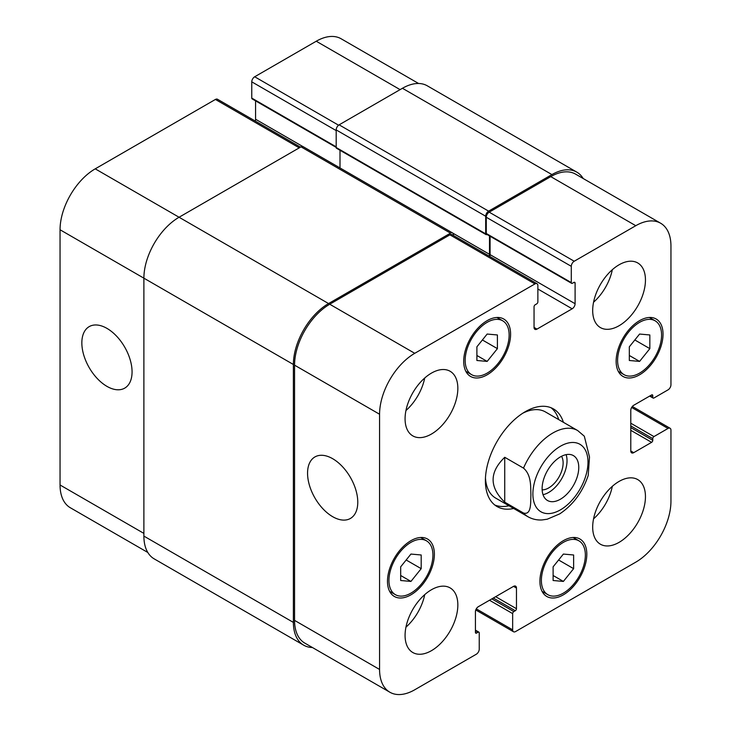 <?xml version="1.0" encoding="UTF-8"?>
<svg xmlns="http://www.w3.org/2000/svg" width="731" height="731" viewBox="0 0 731 731"><rect width="100%" height="100%" fill="white"/><g stroke="black" fill="none" stroke-linecap="round" stroke-linejoin="round"><path stroke-width="1.1" d="M543.023 494.668A25.914 14.958 120 0 0 561.664 478.759A25.914 14.958 120 0 0 566.123 454.655M542.146 489.88A20.386 11.769 120 0 0 563.126 462.951A20.386 11.769 120 0 0 561.545 456.29M542.119 488.628A25.914 14.958 -60 0 1 553.422 462.549A25.914 14.958 -60 0 1 573.396 455.605A25.914 14.958 -60 0 1 573.396 485.521A25.914 14.958 -60 0 1 547.482 500.488A25.914 14.958 -60 0 1 542.119 488.628M504.737 457.286L523.506 468.114C531.611 475.132 530.56 486.992 530.916 494.85C530.56 502.307 531.611 515.364 523.506 513.025L504.737 502.188L504.737 457.286C489.24 472.253 489.24 487.221 504.737 502.188M523.506 513.025A49.745 28.719 120 0 0 527.946 516.726C532.278 519.165 536.974 520.244 542.055 519.951L547.208 519.22L559.754 513.866C573.077 504.92 582.561 492.127 588.208 475.479L589.497 456.976L584.316 436.206M558.712 419.603A56.378 32.548 120 0 0 551.01 407.724M494.823 505.039A56.378 32.548 120 0 0 508.959 505.77M584.325 436.215L577.691 430.559L545.445 411.946A49.745 28.719 120 0 0 522.839 413.179M485.466 477.919A49.745 28.719 120 0 0 495.7 498.113L527.946 516.726M513.655 508.474A56.378 32.548 -60 0 1 497.071 506.565A56.378 32.548 -60 0 1 497.071 441.46A56.378 32.548 -60 0 1 553.449 408.912A56.378 32.548 -60 0 1 563.4 422.317M332.669 516.689A35.508 20.505 60 0 1 309.469 485.393A35.508 20.505 60 0 1 314.915 456.939A35.508 20.505 60 0 1 350.423 477.444A35.508 20.505 60 0 1 350.423 518.443A35.508 20.505 60 0 1 332.669 516.689M106.954 386.37A35.508 20.505 60 0 1 83.754 355.074A35.508 20.505 60 0 1 89.2 326.62A35.508 20.505 60 0 1 124.709 347.124A35.508 20.505 60 0 1 124.709 388.134A35.508 20.505 60 0 1 106.954 386.37M147.817 552.481L70.35 507.762A49.745 28.719 -60 0 1 60.052 484.991L60.052 229.762A49.745 28.719 -60 0 1 95.222 168.843L215.417 99.453A4.148 2.394 -60 0 1 217.482 99.242L300.468 147.15M255.229 121.035A4.148 2.394 120 0 0 255.576 119.254L255.576 100.86M336.187 147.397L252.104 98.859A1.654 0.959 -60 0 1 251.766 98.091L251.766 81.845A4.148 2.394 -60 0 1 254.69 76.773L316.249 41.228A49.745 28.719 -60 0 1 341.13 38.77L418.589 83.489M476.895 346.814L487.157 334.049L497.409 334.962L497.409 348.641L487.157 361.406L476.895 360.493L476.895 346.814M487.157 361.406L476.895 355.485M497.409 348.641L482.387 339.97M629.327 346.814L639.588 334.049L649.841 334.962L649.841 348.641L639.588 361.406L629.327 360.493L629.327 346.814M639.588 361.406L629.327 355.485M649.841 348.641L634.819 339.97M553.111 566.827L563.373 554.071L573.625 554.984L573.625 568.663L563.373 581.428L553.111 580.505L553.111 566.827M563.373 581.428L553.111 575.498M573.625 568.663L558.603 559.992M400.679 566.827L410.941 554.061L421.193 554.984L421.193 568.663L410.941 581.428L400.679 580.505L400.679 566.827M410.941 581.428L400.679 575.498M421.193 568.663L406.171 559.992M541.379 580.441A31.095 17.955 120 0 0 547.821 594.668A31.095 17.955 120 0 0 578.915 576.722A31.095 17.955 120 0 0 578.915 540.821A31.095 17.955 120 0 0 554.957 549.145A31.095 17.955 120 0 0 541.379 580.441M539.917 581.282A33.169 19.152 -60 0 1 554.39 547.912A33.169 19.152 -60 0 1 579.948 539.021A33.169 19.152 -60 0 1 579.948 577.316A33.169 19.152 -60 0 1 546.788 596.469A33.169 19.152 -60 0 1 539.917 581.282M617.604 360.42A31.095 17.955 120 0 0 624.036 374.656A31.095 17.955 120 0 0 655.131 356.701A31.095 17.955 120 0 0 655.131 320.799A31.095 17.955 120 0 0 631.173 329.133A31.095 17.955 120 0 0 617.604 360.42M616.132 361.269A33.169 19.152 -60 0 1 630.606 327.89A33.169 19.152 -60 0 1 656.164 319.008A33.169 19.152 -60 0 1 656.164 357.304A33.169 19.152 -60 0 1 623.004 376.447A33.169 19.152 -60 0 1 616.132 361.269M465.163 360.42A31.095 17.955 120 0 0 471.605 374.656A31.095 17.955 120 0 0 502.7 356.701A31.095 17.955 120 0 0 502.7 320.799A31.095 17.955 120 0 0 478.741 329.133A31.095 17.955 120 0 0 465.163 360.42M463.701 361.269A33.169 19.152 -60 0 1 478.175 327.89A33.169 19.152 -60 0 1 503.732 319.008A33.169 19.152 -60 0 1 503.732 357.304A33.169 19.152 -60 0 1 470.572 376.447A33.169 19.152 -60 0 1 463.701 361.269M388.947 580.441A31.095 17.955 120 0 0 395.389 594.668A31.095 17.955 120 0 0 426.484 576.722A31.095 17.955 120 0 0 426.484 540.821A31.095 17.955 120 0 0 402.525 549.145A31.095 17.955 120 0 0 388.947 580.441M387.485 581.282A33.169 19.152 -60 0 1 401.959 547.912A33.169 19.152 -60 0 1 427.516 539.021A33.169 19.152 -60 0 1 427.516 577.316A33.169 19.152 -60 0 1 394.356 596.469A33.169 19.152 -60 0 1 387.485 581.282M534.937 283.92A4.148 2.394 -60 0 1 537.011 283.719A4.148 2.394 -60 0 1 537.87 285.62L537.87 301.866A1.654 0.959 -60 0 1 536.691 303.895L535.229 304.736A1.654 0.959 120 0 0 534.05 306.773L534.05 327.415A4.148 2.394 120 0 0 534.909 329.315A4.148 2.394 120 0 0 536.983 329.114L572.163 308.802A4.148 2.394 120 0 0 575.096 303.721L575.096 283.08A1.654 0.959 120 0 0 574.749 282.321A1.654 0.959 120 0 0 573.917 282.404L572.455 283.244A1.654 0.959 -60 0 1 571.624 283.326A1.654 0.959 -60 0 1 571.286 282.568L571.286 266.322A4.148 2.394 -60 0 1 574.219 261.241L635.778 225.705A49.745 28.719 -60 0 1 660.65 223.238A49.745 28.719 -60 0 1 670.948 246.009L670.948 384.789A4.148 2.394 -60 0 1 668.015 389.87L653.953 397.993A1.654 0.959 -60 0 1 653.121 398.075A1.654 0.959 -60 0 1 652.774 397.317L652.774 395.626A1.654 0.959 120 0 0 652.436 394.868A1.654 0.959 120 0 0 651.604 394.95L633.722 405.276A4.148 2.394 120 0 0 630.789 410.347L630.789 450.972A4.148 2.394 120 0 0 631.648 452.864A4.148 2.394 120 0 0 633.722 452.663L651.604 442.337A1.654 0.959 120 0 0 652.774 440.309L652.774 438.609A1.654 0.959 -60 0 1 653.953 436.581L668.015 428.457A4.148 2.394 -60 0 1 670.089 428.256A4.148 2.394 -60 0 1 670.948 430.148L670.948 501.238A49.745 28.719 -60 0 1 635.778 562.157L515.583 631.547A4.148 2.394 -60 0 1 513.518 631.758A4.148 2.394 -60 0 1 512.659 629.857L512.659 613.611A1.654 0.959 -60 0 1 513.829 611.582L515.291 610.732A1.654 0.959 120 0 0 516.47 608.704L516.47 588.053A4.148 2.394 120 0 0 515.611 586.161A4.148 2.394 120 0 0 513.537 586.363L478.357 606.675A4.148 2.394 120 0 0 475.424 611.746L475.424 632.397A1.654 0.959 120 0 0 475.771 633.156A1.654 0.959 120 0 0 476.603 633.073L478.065 632.224A1.654 0.959 -60 0 1 478.896 632.141A1.654 0.959 -60 0 1 479.234 632.909L479.234 649.155A4.148 2.394 -60 0 1 476.31 654.227L414.751 689.772A49.745 28.719 -60 0 1 389.87 692.23A49.745 28.719 -60 0 1 379.572 669.459L379.572 414.239A49.745 28.719 -60 0 1 414.751 353.311L534.937 283.92L449.921 234.843A4.148 2.394 -60 0 1 451.996 234.642L537.011 283.719M592.686 527.124A37.308 21.537 -60 0 1 608.969 489.578A37.308 21.537 -60 0 1 637.724 479.582A37.308 21.537 -60 0 1 637.724 522.665A37.308 21.537 -60 0 1 600.407 544.211A37.308 21.537 -60 0 1 592.686 527.124M592.686 310.492A37.308 21.537 -60 0 1 608.969 272.946A37.308 21.537 -60 0 1 637.724 262.95A37.308 21.537 -60 0 1 637.724 306.033A37.308 21.537 -60 0 1 600.407 327.579A37.308 21.537 -60 0 1 592.686 310.492M405.075 418.808A37.308 21.537 -60 0 1 421.358 381.262A37.308 21.537 -60 0 1 450.113 371.266A37.308 21.537 -60 0 1 450.113 414.349A37.308 21.537 -60 0 1 412.805 435.886A37.308 21.537 -60 0 1 405.075 418.808M405.075 635.44A37.308 21.537 -60 0 1 421.358 597.894A37.308 21.537 -60 0 1 450.113 587.898A37.308 21.537 -60 0 1 450.113 630.981A37.308 21.537 -60 0 1 412.805 652.518A37.308 21.537 -60 0 1 405.075 635.44M593.554 518.846A37.308 21.537 120 0 0 612.331 486.334M593.554 302.214A37.308 21.537 120 0 0 612.331 269.702M405.952 410.53A37.308 21.537 120 0 0 424.72 378.018M405.952 627.161A37.308 21.537 120 0 0 424.72 594.65M339.997 150.275L339.997 167.947M452.58 232.942L303.082 146.629A4.148 2.394 120 0 0 301.008 146.84L179.068 217.244A49.745 28.719 120 0 0 143.888 278.173L143.888 536.097A49.745 28.719 120 0 0 154.186 558.868L303.694 645.181A49.745 28.719 -60 0 1 293.387 622.41L293.387 364.486A49.745 28.719 -60 0 1 328.566 303.557L450.506 233.152A4.148 2.394 -60 0 1 452.58 232.942A4.148 2.394 -60 0 1 453.439 234.843L453.439 235.473M576.814 172.132L427.306 85.819A49.745 28.719 120 0 0 402.434 88.277L339.12 124.837A4.148 2.394 120 0 0 336.187 129.917L336.187 147.516A1.654 0.959 120 0 0 336.534 148.274L486.033 234.587A1.654 0.959 -60 0 1 485.686 233.829L485.686 216.23A4.148 2.394 -60 0 1 488.619 211.149L551.932 174.59A49.745 28.719 -60 0 1 576.814 172.132A49.745 28.719 -60 0 1 583.183 178.519M489.743 256.426A4.148 2.394 120 0 0 490.081 254.644L490.081 236.25M571.624 283.326L486.618 234.249A1.654 0.959 -60 0 1 486.27 233.491L486.27 217.244A4.148 2.394 -60 0 1 489.203 212.164L550.763 176.628A49.745 28.719 -60 0 1 575.635 174.161L660.65 223.238M389.87 692.23L304.864 643.152A49.745 28.719 -60 0 1 294.556 620.381L294.556 365.162A49.745 28.719 -60 0 1 329.736 304.233L449.921 234.843M312.411 647.511A49.745 28.719 -60 0 1 303.694 645.181M489.158 256.088A4.148 2.394 120 0 0 489.496 254.306L489.496 235.912M486.956 234.45L486.855 234.505A1.654 0.959 -60 0 1 486.033 234.587M537.477 473.715A38.971 22.497 120 0 0 552.481 513.098A38.971 22.497 120 0 0 587.989 462.138A38.971 22.497 120 0 0 568.389 442.986A38.971 22.497 120 0 0 537.477 473.715M577.691 430.559A49.745 28.719 120 0 0 523.506 468.114M299.253 147.854L215.417 99.453M302.762 146.502L255.576 119.254M336.187 146.84L251.766 98.091M336.187 130.593L251.766 81.845M338.581 125.202L254.69 76.773M400.095 89.63L316.249 41.228M143.888 533.392L60.052 484.991M293.387 364.486L60.052 229.762M328.566 303.557L95.222 168.843M534.05 327.415L536.983 329.114M537.87 289.001L572.163 308.802M490.081 254.644L575.096 303.721M573.917 282.404L575.096 283.08M486.27 233.491L571.286 282.568M486.27 217.244L571.286 266.322M489.203 212.164L574.219 261.241M550.763 176.628L635.778 225.705M650.133 395.791L652.774 397.317M651.604 394.95L652.774 395.626M630.789 450.972L633.722 452.663M630.789 430.321L651.604 442.337M630.789 427.617L652.774 440.309M630.789 423.212L653.953 436.581M630.789 425.917L652.774 438.609M631.648 407.459L668.015 428.457M476.283 608.859L512.659 629.857M489.496 600.242L512.659 613.611M491.844 598.89L513.829 611.582M493.306 598.04L515.291 610.732M495.655 596.688L516.47 608.704M513.537 586.363L516.47 588.053M475.424 632.397L476.603 633.073M475.424 630.707L478.065 632.224M294.556 620.381L379.572 669.459M294.556 365.162L379.572 414.239M329.736 304.233L414.751 353.311M301.008 146.84L450.506 233.152M452.854 233.152L489.496 254.306M336.187 147.516L485.686 233.829M336.187 129.917L485.686 216.23M339.12 124.837L488.619 211.149M402.434 88.277L551.932 174.59M143.888 536.097L293.387 622.41M578.915 540.821L573.141 537.486M547.821 594.668L542.055 591.342M655.131 320.799L649.356 317.473M624.036 374.656L618.271 371.321M502.7 320.799L496.925 317.473M471.605 374.656L465.839 371.321M426.484 540.821L420.709 537.486M395.389 594.668L389.623 591.342M649.649 396.074L653.121 398.075M632.342 406.463L670.089 428.256M475.771 609.965L513.518 631.758M475.424 630.14L478.896 632.141"/></g></svg>
